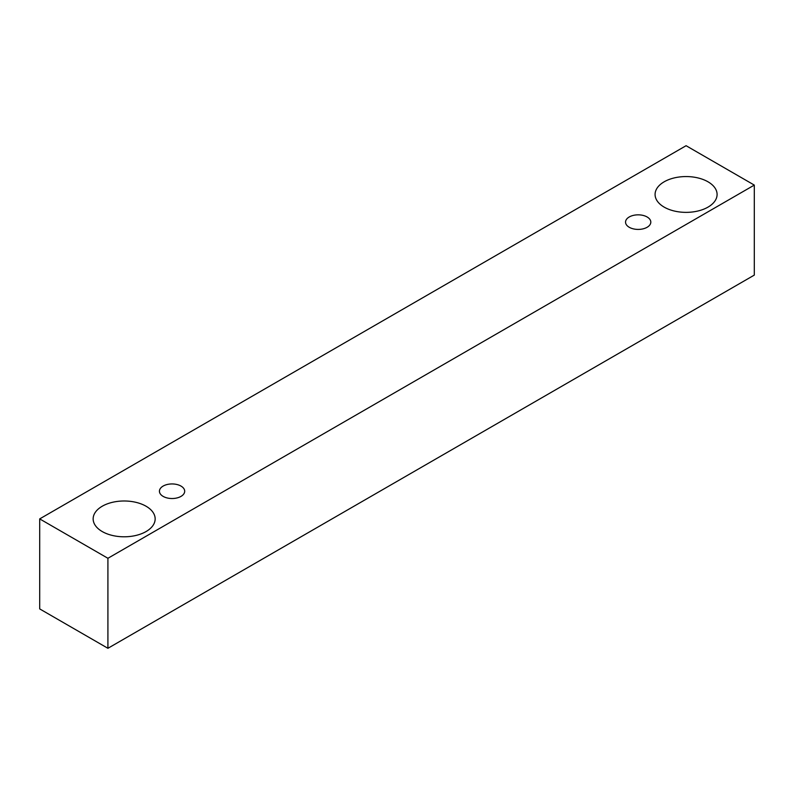 <?xml version="1.0" encoding="UTF-8"?>
<svg xmlns="http://www.w3.org/2000/svg" width="794" height="794" viewBox="0 0 794 794"><rect width="100%" height="100%" fill="white"/><g stroke="black" fill="none" stroke-linecap="round" stroke-linejoin="round"><path stroke-width="1.19" d="M629.245 216.97A12.635 7.295 180 0 1 643.011 215.392A12.635 7.295 180 0 1 650.812 222.122A12.635 7.295 180 0 1 638.178 229.416A12.635 7.295 180 0 1 625.543 222.122A12.635 7.295 180 0 1 629.245 216.97M107.915 648.291L754.3 275.101L754.3 185.091L686.085 145.709L39.7 518.899L107.915 558.281L107.915 648.291L39.7 608.909L39.7 518.899M664.161 181.806A31.006 17.905 180 0 1 697.956 177.925A31.006 17.905 180 0 1 717.091 194.461A31.006 17.905 180 0 1 686.085 212.365A31.006 17.905 180 0 1 655.08 194.461A31.006 17.905 180 0 1 664.161 181.806M102.228 506.235A31.006 17.905 180 0 1 136.022 502.354A31.006 17.905 180 0 1 155.158 518.899A31.006 17.905 180 0 1 124.152 536.794A31.006 17.905 180 0 1 93.146 518.899A31.006 17.905 180 0 1 102.228 506.235M163.127 486.077A12.635 7.295 180 0 1 176.893 484.499A12.635 7.295 180 0 1 184.694 491.238A12.635 7.295 180 0 1 172.06 498.523A12.635 7.295 180 0 1 159.435 491.238A12.635 7.295 180 0 1 163.127 486.077M107.915 558.281L754.3 185.091"/></g></svg>
